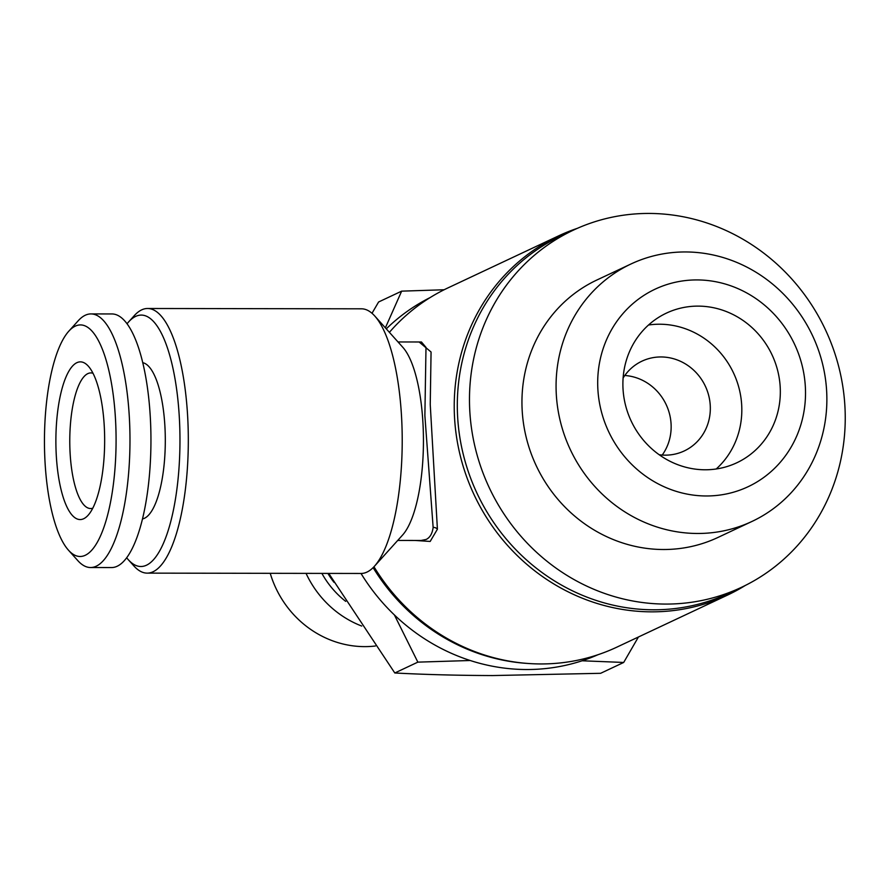 <?xml version="1.0" encoding="UTF-8"?>
<svg xmlns="http://www.w3.org/2000/svg" width="889" height="889" viewBox="0 0 889 889"><rect width="100%" height="100%" fill="white"/><g stroke="black" fill="none" stroke-linecap="round" stroke-linejoin="round"><path stroke-width="1.33" d="M321.885 573.394A88.211 82.999 64.8 0 0 345.688 601.364M306.06 573.372A99.235 93.378 64.8 0 0 361.712 626.045M270.234 573.316A99.235 93.378 64.8 0 0 364.679 646.625A99.235 93.378 64.8 0 0 375.391 646.003M328.741 573.405L394.794 672.984C424.842 674.573 457.446 675.429 492.573 675.562L600.62 673.306L623.689 662.461L582.128 660.783M385.37 327.841L401.65 291.148L378.592 301.993L372.013 313.284M401.65 291.148L444.133 289.758M470.225 660.505L417.852 662.138L394.394 614.944M705.177 469.781A82.699 77.821 64.8 0 0 736.803 462.78A82.699 77.821 64.8 0 0 777.797 371.08A82.699 77.821 64.8 0 0 698.032 306.116A82.699 77.821 64.8 0 0 666.417 313.117A82.699 77.821 64.8 0 0 625.423 404.817A82.699 77.821 64.8 0 0 705.177 469.781M716.212 468.992A82.699 77.821 64.8 0 0 735.825 378.303A82.699 77.821 64.8 0 0 659.527 324.218A82.699 77.821 64.8 0 0 648.503 325.018M659.194 454.746A49.617 46.695 64.8 0 0 665.239 455.157A49.617 46.695 64.8 0 0 684.219 450.956A49.617 46.695 64.8 0 0 708.811 395.938A49.617 46.695 64.8 0 0 660.96 356.956A49.617 46.695 64.8 0 0 641.98 361.156A49.617 46.695 64.8 0 0 623.1 378.014M662.216 455.057A49.617 46.695 64.8 0 0 666.172 404.617A49.617 46.695 64.8 0 0 624.8 375.491M696.887 279.924A109.158 102.713 64.8 0 0 597.797 387.793A109.158 102.713 64.8 0 0 706.322 495.973A109.158 102.713 64.8 0 0 805.412 388.104A109.158 102.713 64.8 0 0 696.887 279.924M685.33 251.954A142.24 133.839 64.8 0 0 630.946 264A142.24 133.839 64.8 0 0 560.426 421.719A142.24 133.839 64.8 0 0 697.621 533.478A142.24 133.839 64.8 0 0 752.005 521.432A142.24 133.839 64.8 0 0 822.514 363.701A142.24 133.839 64.8 0 0 685.33 251.954M630.946 264L596.819 280.035A142.24 133.839 64.8 0 0 526.31 437.766A142.24 133.839 64.8 0 0 663.505 549.513A142.24 133.839 64.8 0 0 717.89 537.478L752.005 521.432M573.361 230.151L561.203 235.863A197.38 185.723 64.8 0 0 463.358 454.735A197.38 185.723 64.8 0 0 653.726 609.798A197.38 185.723 64.8 0 0 729.191 593.085L741.359 587.373A197.38 185.723 64.8 0 0 839.194 368.502A197.38 185.723 64.8 0 0 648.826 213.438A197.38 185.723 64.8 0 0 573.361 230.151A197.38 185.723 64.8 0 0 475.526 449.012A197.38 185.723 64.8 0 0 665.883 604.076A197.38 185.723 64.8 0 0 741.359 587.373M127.038 323.785A125.705 38.894 90.1 0 1 128.616 321.918A125.705 38.894 90.1 0 1 135.65 316.406A125.705 38.894 90.1 0 1 179.589 422.697A125.705 38.894 90.1 0 1 146.518 565.193A125.705 38.894 90.1 0 1 128.249 559.648A125.705 38.894 90.1 0 1 126.683 557.77M128.616 321.918L134.25 315.673A132.317 40.938 90.1 0 1 141.662 309.872A132.317 40.938 90.1 0 1 147.574 308.494A132.317 40.938 90.1 0 1 188.224 431.287A132.317 40.938 90.1 0 1 153.097 571.749A132.317 40.938 90.1 0 1 147.174 573.127A132.317 40.938 90.1 0 1 133.872 565.915L128.249 559.648M147.574 308.494L361.49 308.816A132.317 40.938 90.1 0 1 374.791 316.039A132.317 40.938 90.1 0 1 402.217 441.2A132.317 40.938 90.1 0 1 374.413 566.282A132.317 40.938 90.1 0 1 367.001 572.072A132.317 40.938 90.1 0 1 361.078 573.461L147.174 573.127M397.727 540.434L421.153 540.468L426.198 539.434C429.998 537.567 432.31 533.567 433.143 527.455L424.875 415.619L425.998 347.377L421.453 341.987L398.028 341.954M577.45 228.295A198.48 186.757 64.8 0 0 558.703 235.818A198.48 186.757 64.8 0 0 460.313 455.913A198.48 186.757 64.8 0 0 651.748 611.843A198.48 186.757 64.8 0 0 727.635 595.041A198.48 186.757 64.8 0 0 745.393 585.406M558.703 235.818L447.912 287.925A198.48 186.757 64.8 0 0 389.393 332.33M373.969 566.76A198.48 186.757 64.8 0 0 540.945 663.95A198.48 186.757 64.8 0 0 616.844 647.148L727.635 595.041M419.119 341.987L431.065 352.011L430.243 404.451L437.41 529.211L430.176 541.445L415.063 540.456M430.154 297.559A197.38 185.723 64.8 0 0 386.282 328.852M361.012 573.461A197.38 185.723 64.8 0 0 526.71 669.528A197.38 185.723 64.8 0 0 598.097 654.671M373.113 567.638A197.38 185.723 64.8 0 0 527.933 663.461M92.789 508.186A67.808 20.98 90.1 0 1 90.656 508.541A67.808 20.98 90.1 0 1 69.82 445.611A67.808 20.98 90.1 0 1 87.822 373.624A67.808 20.98 90.1 0 1 90.856 372.913A67.808 20.98 90.1 0 1 92.989 373.269M83.677 518.732A78.843 24.392 90.1 0 1 56.118 452.068A78.843 24.392 90.1 0 1 76.865 362.69A78.843 24.392 90.1 0 1 88.322 366.168A78.843 24.392 90.1 0 1 104.658 440.744A78.843 24.392 90.1 0 1 88.089 515.276A78.843 24.392 90.1 0 1 83.677 518.732M75.265 326.141A115.781 35.816 90.1 0 1 115.737 424.031A115.781 35.816 90.1 0 1 85.266 555.281A115.781 35.816 90.1 0 1 68.453 550.169A115.781 35.816 90.1 0 1 44.45 440.655A115.781 35.816 90.1 0 1 68.786 331.208A115.781 35.816 90.1 0 1 75.265 326.141M68.786 331.208L78.176 320.796A126.805 39.227 90.1 0 1 85.277 315.239A126.805 39.227 90.1 0 1 90.945 313.917A126.805 39.227 90.1 0 1 129.894 431.598A126.805 39.227 90.1 0 1 96.234 566.204A126.805 39.227 90.1 0 1 90.556 567.526A126.805 39.227 90.1 0 1 77.81 560.615L68.453 550.169M90.945 313.917L111.914 313.95A126.805 39.227 90.1 0 1 150.863 431.632A126.805 39.227 90.1 0 1 117.204 566.237A126.805 39.227 90.1 0 1 111.536 567.56L90.556 567.526M142.74 362.679A78.288 24.225 90.1 0 1 165.287 437.655A78.288 24.225 90.1 0 1 144.463 518.276A78.288 24.225 90.1 0 1 142.507 518.932M374.791 316.039L402.873 347.366A99.235 30.704 90.1 0 1 423.442 441.233A99.235 30.704 90.1 0 1 402.584 535.045L374.413 566.282M638.424 636.991L623.689 662.461M394.794 672.984L417.852 662.138M327.885 573.405A82.699 77.821 64.8 0 0 334.008 582.339M437.41 529.211A4.412 3.834 9.4 0 0 433.143 527.455"/></g></svg>
